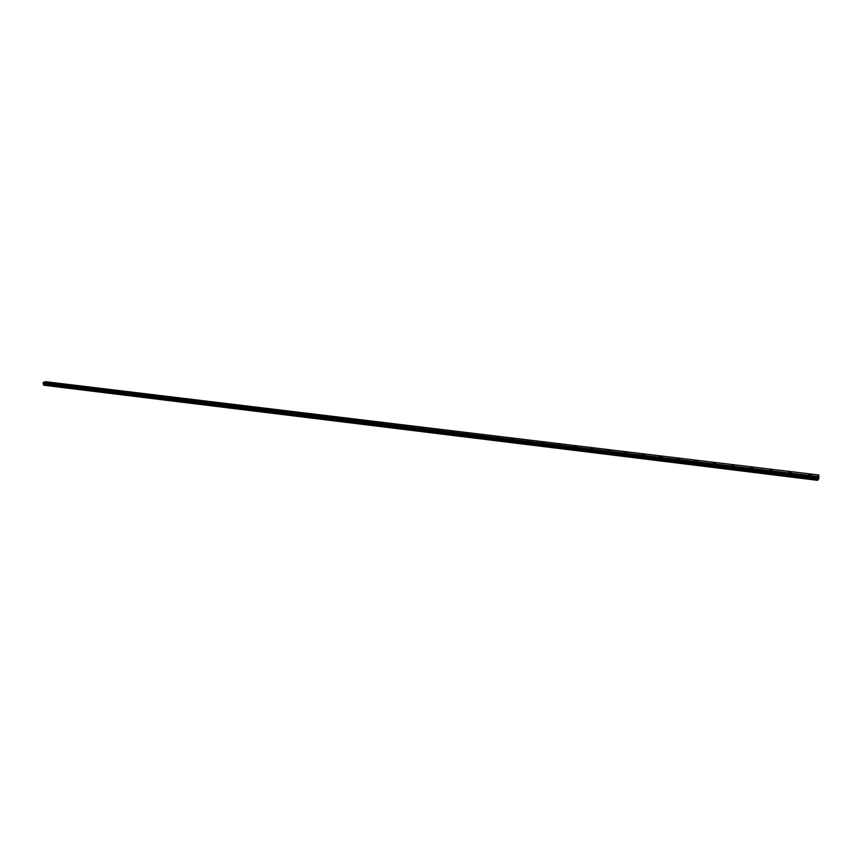 <?xml version="1.0" encoding="UTF-8"?>
<svg xmlns="http://www.w3.org/2000/svg" width="862" height="862" viewBox="0 0 862 862"><rect width="100%" height="100%" fill="white"/><g stroke="black" fill="none" stroke-linecap="round" stroke-linejoin="round"><path stroke-width="1.29" d="M47.421 382.76L49.123 382.502M57.129 383.935L58.864 383.622M58.605 383.504L57.14 383.87L58.605 383.504M66.945 385.12L68.68 384.808M68.432 384.689L66.967 385.055L68.432 384.689M76.88 386.316L78.614 386.014M78.356 385.885L76.89 386.251L78.356 385.885M86.911 387.534L88.667 387.232M88.398 387.103L86.933 387.469L88.398 387.103M97.072 388.762L98.828 388.46M98.548 388.331L97.083 388.687L98.548 388.331M107.33 390.001L109.097 389.699M108.827 389.57L107.351 389.926L108.827 389.57M117.717 391.262L119.495 390.96M119.215 390.82L117.738 391.186L119.215 390.82M128.222 392.522L130.011 392.232M129.72 392.091L128.244 392.458L129.72 392.091M138.847 393.815L140.646 393.514M140.344 393.374L138.868 393.74L140.344 393.374M149.6 395.108L151.4 394.818M151.098 394.667L149.622 395.033L151.098 394.667M160.472 396.423L162.282 396.132M161.981 395.981L160.494 396.348L161.981 395.981M171.473 397.759L173.294 397.468M172.982 397.317L171.506 397.673L172.982 397.317M182.615 399.106L184.446 398.815M184.112 398.664L182.636 399.02L184.112 398.664M193.875 400.464L195.717 400.183M195.383 400.022L193.907 400.377L195.383 400.022M205.285 401.843L207.128 401.563M206.794 401.401L205.307 401.757L206.794 401.401M216.815 403.244L218.646 403.05M228.495 404.655L230.369 404.375M230.014 404.203L228.527 404.558L230.014 404.203M240.315 406.077L242.2 405.808M241.834 405.625L240.347 405.98L241.834 405.625M252.286 407.521L254.182 407.263M253.805 407.079L252.318 407.424L253.805 407.079M264.397 408.987L266.304 408.728M265.927 408.534L264.429 408.89L265.927 408.534M276.659 410.474L278.577 410.215M278.189 410.021L276.702 410.366L278.189 410.021M289.082 411.971L291.011 411.713M290.613 411.519L289.115 411.864L290.613 411.519M301.657 413.491L303.596 413.243M303.187 413.038L301.7 413.383L303.187 413.038M314.393 415.031L316.343 414.784M315.923 414.579L314.425 414.913L315.923 414.579M327.291 416.594L329.252 416.346M328.821 416.13L327.323 416.475L328.821 416.13M340.35 418.167L342.322 417.93M341.88 417.714L340.393 418.048L341.88 417.714M353.582 419.762L355.564 419.535M355.122 419.309L353.625 419.643L355.122 419.309M366.975 421.389L368.979 421.162M368.527 420.925L367.029 421.259L368.527 420.925M380.551 423.026L382.577 422.8M382.103 422.563L380.605 422.897L382.103 422.563M394.796 424.923L396.294 424.6M408.739 426.615L410.237 426.291M422.876 428.328L424.384 428.015M437.206 430.063L438.704 429.75M451.731 431.83L453.229 431.517M466.439 433.608L467.947 433.295M481.362 435.418L482.871 435.105M496.49 437.249L497.988 436.948M512.804 438.359L513.332 438.812L511.306 438.65L512.804 438.359M511.823 439.114L511.306 438.661L512.804 438.349L513.332 438.801M527.382 440.988L526.844 440.525L528.88 440.697M543.146 442.906L542.597 442.432L544.105 442.131L544.655 442.605L543.146 442.906L542.597 442.432L544.105 442.131L544.655 442.605M559.147 444.835L558.587 444.35L560.084 444.059L560.645 444.544L558.587 444.361L560.645 444.555M575.363 446.807L574.792 446.311L576.872 446.516M591.828 448.8L591.235 448.294L592.744 448.003L593.336 448.52L591.235 448.294L593.336 448.52M608.518 450.826L607.915 450.298L609.423 450.018L610.027 450.546L607.915 450.298L610.027 450.546M625.467 452.873L624.842 452.345L626.976 452.593M643.526 454.145L644.162 454.683L642.018 454.414L643.526 454.145M642.653 454.953L642.018 454.414L643.526 454.134L644.162 454.683M660.098 457.075L659.441 456.515L661.607 456.806M677.801 459.22L677.133 458.638L679.321 458.95M695.774 461.396L695.084 460.804L696.593 460.545L697.293 461.138L695.084 460.814L697.293 461.138M714.027 463.605L713.305 463.002L715.535 463.347M732.549 465.846L731.816 465.232L733.325 464.984L734.068 465.599L731.816 465.243L734.068 465.599M751.362 468.131L750.608 467.495L752.117 467.247L752.871 467.883L750.608 467.506L752.871 467.883M770.456 470.436L769.68 469.801L771.199 469.553L771.975 470.199L769.68 469.801L771.975 470.199M789.861 472.796L789.064 472.139L791.381 472.548M809.569 475.177L808.75 474.509L811.088 474.94M818.027 478.205L818.167 477.3M818.394 477.731L818.361 477.117M817.682 478.787L817.65 476.481L818.781 474.994L818.803 478.669L817.564 480.328L817.682 478.787L43.682 384.204L43.456 384.797L817.564 480.328M817.693 478.712L43.682 384.204L43.316 383.407M818.771 474.994L45.266 381.672L43.262 382.556L43.208 383.396L817.532 477.677L43.208 383.396M817.661 476.47L43.262 382.556L817.65 476.481M817.499 480.199L43.531 385.185M817.65 476.535L43.251 382.599M817.542 476.998L43.132 382.911M817.521 477.117L43.1 382.997M817.521 477.613L43.175 383.342M817.639 477.871L43.445 383.547M817.639 477.914L43.466 383.579M817.693 478.011L43.574 383.655M817.693 478.065L43.596 383.698M817.51 479.531L43.466 384.711M817.499 479.66L43.456 384.797"/></g></svg>

